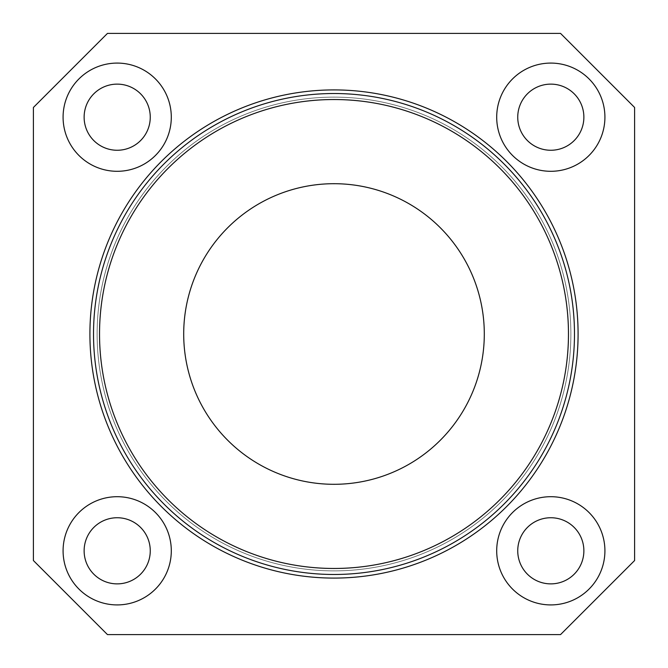 <?xml version="1.0" encoding="UTF-8"?>
<svg xmlns="http://www.w3.org/2000/svg" width="668" height="668" viewBox="0 0 668 668"><rect width="100%" height="100%" fill="white"/><g stroke="black" fill="none" stroke-linecap="round" stroke-linejoin="round"><path stroke-width="0.5" stroke-dasharray="3.34 2.5" d="M568.468 334A234.468 234.468 0 0 1 334 568.468A234.468 234.468 0 0 1 99.532 334A234.468 234.468 0 0 1 334 99.532A234.468 234.468 0 0 1 568.468 334M93.52 334A240.48 240.48 0 0 0 334 574.48A240.48 240.48 0 0 0 574.48 334A240.48 240.48 0 0 1 334 574.48A240.48 240.48 0 0 1 93.52 334A240.48 240.48 0 0 1 334 93.52A240.48 240.48 0 0 1 574.48 334A240.48 240.48 0 0 1 334 574.48A240.48 240.48 0 0 1 93.52 334A240.48 240.48 0 0 1 334 93.52A240.48 240.48 0 0 1 574.48 334A240.48 240.48 0 0 0 334 93.52A240.48 240.48 0 0 0 93.52 334M183.7 334A150.3 150.3 0 0 1 334 183.7A150.3 150.3 0 0 1 484.3 334A150.3 150.3 0 0 1 334 484.3A150.3 150.3 0 0 1 183.7 334M171.3 550.808A54.108 54.108 0 0 0 117.192 496.7A54.108 54.108 0 0 0 63.084 550.808A54.108 54.108 0 0 0 117.192 604.916A54.108 54.108 0 0 0 171.3 550.808M84.126 550.808A33.066 33.066 0 0 1 117.192 517.742A33.066 33.066 0 0 1 150.258 550.808A33.066 33.066 0 0 1 117.192 583.874A33.066 33.066 0 0 1 84.126 550.808M171.3 117.192A54.108 54.108 0 0 0 117.192 63.084A54.108 54.108 0 0 0 63.084 117.192A54.108 54.108 0 0 0 117.192 171.3A54.108 54.108 0 0 0 171.3 117.192M84.126 117.192A33.066 33.066 0 0 1 117.192 84.126A33.066 33.066 0 0 1 150.258 117.192A33.066 33.066 0 0 1 117.192 150.258A33.066 33.066 0 0 1 84.126 117.192M604.916 117.192A54.108 54.108 0 0 0 550.808 63.084A54.108 54.108 0 0 0 496.7 117.192A54.108 54.108 0 0 0 550.808 171.3A54.108 54.108 0 0 0 604.916 117.192M517.742 117.192A33.066 33.066 0 0 1 550.808 84.126A33.066 33.066 0 0 1 583.874 117.192A33.066 33.066 0 0 1 550.808 150.258A33.066 33.066 0 0 1 517.742 117.192M604.916 550.808A54.108 54.108 0 0 0 550.808 496.7A54.108 54.108 0 0 0 496.7 550.808A54.108 54.108 0 0 0 550.808 604.916A54.108 54.108 0 0 0 604.916 550.808M517.742 550.808A33.066 33.066 0 0 1 550.808 517.742A33.066 33.066 0 0 1 583.874 550.808A33.066 33.066 0 0 1 550.808 583.874A33.066 33.066 0 0 1 517.742 550.808M570.873 334A236.873 236.873 0 0 1 334 570.873A236.873 236.873 0 0 1 97.127 334A236.873 236.873 0 0 1 334 97.127A236.873 236.873 0 0 1 570.873 334A236.873 236.873 0 0 1 334 570.873A236.873 236.873 0 0 1 97.127 334A236.873 236.873 0 0 1 334 97.127A236.873 236.873 0 0 1 570.873 334A236.873 236.873 0 0 1 334 570.873A236.873 236.873 0 0 1 97.127 334A236.873 236.873 0 0 1 334 97.127A236.873 236.873 0 0 1 570.873 334A236.873 236.873 0 0 1 334 570.873A236.873 236.873 0 0 1 97.127 334A236.873 236.873 0 0 1 334 97.127A236.873 236.873 0 0 1 570.873 334M89.913 334A244.087 244.087 0 0 1 334 89.913A244.087 244.087 0 0 1 578.087 334A244.087 244.087 0 0 1 334 578.087A244.087 244.087 0 0 1 89.913 334A244.087 244.087 0 0 1 334 89.913A244.087 244.087 0 0 1 578.087 334A244.087 244.087 0 0 1 334 578.087A244.087 244.087 0 0 1 89.913 334A244.087 244.087 0 0 1 334 89.913A244.087 244.087 0 0 1 578.087 334A244.087 244.087 0 0 1 334 578.087A244.087 244.087 0 0 1 89.913 334M560.535 634.6L634.6 560.535L634.6 107.464L560.535 33.4L107.464 33.4L33.4 107.464L33.4 560.535L107.464 634.6L560.535 634.6"/><path stroke-width="1" d="M99.532 334A234.468 234.468 0 0 0 334 568.468A234.468 234.468 0 0 0 568.468 334A234.468 234.468 0 0 0 334 99.532A234.468 234.468 0 0 0 99.532 334M574.48 334A240.48 240.48 0 0 1 334 574.48A240.48 240.48 0 0 1 93.52 334A240.48 240.48 0 0 1 334 93.52A240.48 240.48 0 0 1 574.48 334M484.3 334A150.3 150.3 0 0 0 334 183.7A150.3 150.3 0 0 0 183.7 334A150.3 150.3 0 0 0 334 484.3A150.3 150.3 0 0 0 484.3 334M171.3 550.808A54.108 54.108 0 0 0 117.192 496.7A54.108 54.108 0 0 0 63.084 550.808A54.108 54.108 0 0 0 117.192 604.916A54.108 54.108 0 0 0 171.3 550.808M150.258 550.808A33.066 33.066 0 0 0 117.192 517.742A33.066 33.066 0 0 0 84.126 550.808A33.066 33.066 0 0 0 117.192 583.874A33.066 33.066 0 0 0 150.258 550.808M171.3 117.192A54.108 54.108 0 0 0 117.192 63.084A54.108 54.108 0 0 0 63.084 117.192A54.108 54.108 0 0 0 117.192 171.3A54.108 54.108 0 0 0 171.3 117.192M150.258 117.192A33.066 33.066 0 0 0 117.192 84.126A33.066 33.066 0 0 0 84.126 117.192A33.066 33.066 0 0 0 117.192 150.258A33.066 33.066 0 0 0 150.258 117.192M604.916 117.192A54.108 54.108 0 0 0 550.808 63.084A54.108 54.108 0 0 0 496.7 117.192A54.108 54.108 0 0 0 550.808 171.3A54.108 54.108 0 0 0 604.916 117.192M583.874 117.192A33.066 33.066 0 0 0 550.808 84.126A33.066 33.066 0 0 0 517.742 117.192A33.066 33.066 0 0 0 550.808 150.258A33.066 33.066 0 0 0 583.874 117.192M604.916 550.808A54.108 54.108 0 0 0 550.808 496.7A54.108 54.108 0 0 0 496.7 550.808A54.108 54.108 0 0 0 550.808 604.916A54.108 54.108 0 0 0 604.916 550.808M583.874 550.808A33.066 33.066 0 0 0 550.808 517.742A33.066 33.066 0 0 0 517.742 550.808A33.066 33.066 0 0 0 550.808 583.874A33.066 33.066 0 0 0 583.874 550.808M89.913 334A244.087 244.087 0 0 1 334 89.913A244.087 244.087 0 0 1 578.087 334A244.087 244.087 0 0 1 334 578.087A244.087 244.087 0 0 1 89.913 334M560.535 634.6L634.6 560.535L634.6 107.464L560.535 33.4L107.464 33.4L33.4 107.464L33.4 560.535L107.464 634.6L560.535 634.6"/></g></svg>
